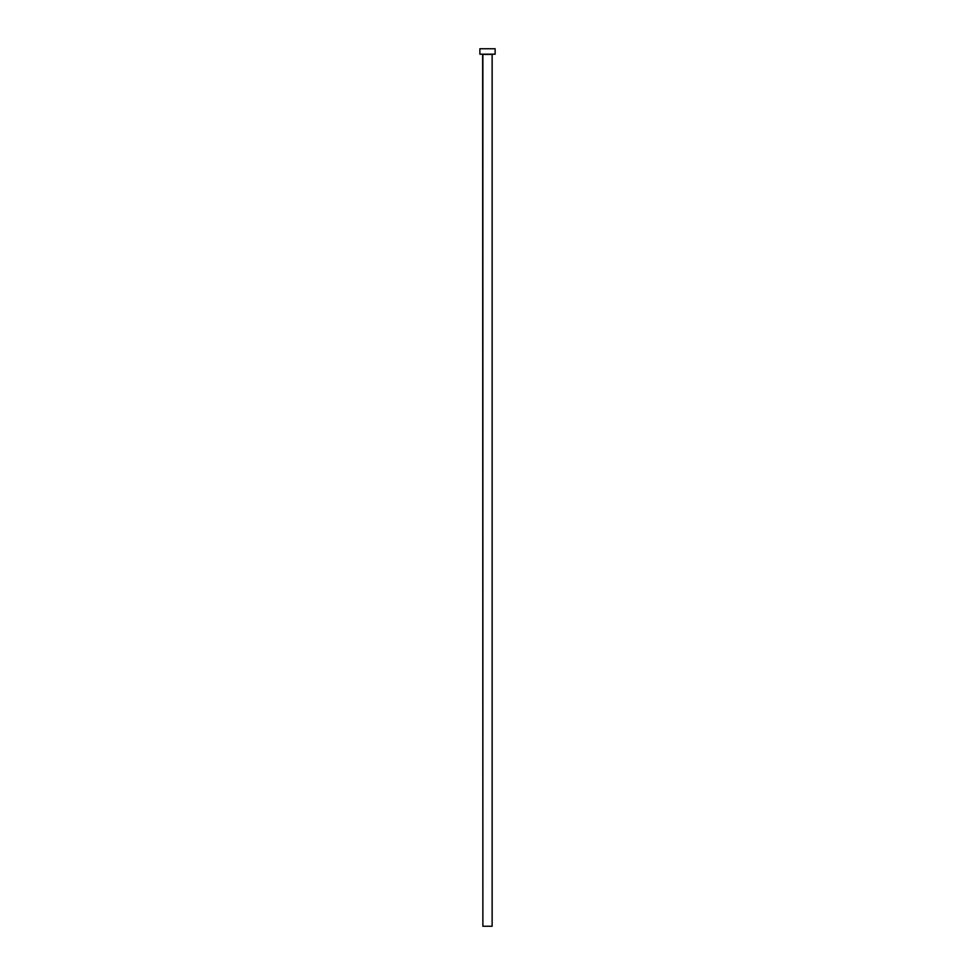 <?xml version="1.0" encoding="UTF-8"?>
<svg xmlns="http://www.w3.org/2000/svg" width="975" height="975" viewBox="0 0 975 975"><rect width="100%" height="100%" fill="white"/><g stroke="black" fill="none" stroke-linecap="round" stroke-linejoin="round"><path stroke-width="1.46" d="M492.131 54.417L482.869 54.417L482.869 926.25L492.131 926.25L492.131 54.417L492.131 926.25L482.869 926.25L482.649 54.198L492.131 54.417M479.871 48.75L479.871 54.198L495.129 54.198L495.129 48.75L479.871 48.75L479.871 54.198L495.129 54.198L495.129 48.75L479.871 48.75"/></g></svg>
